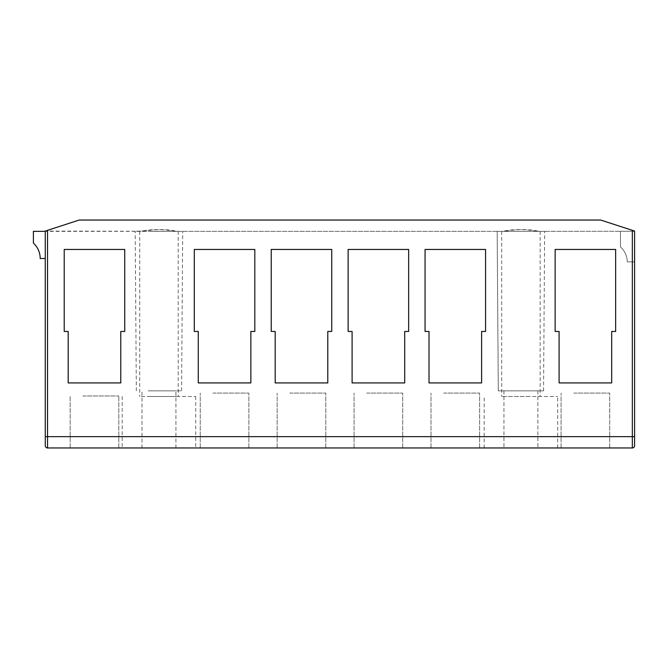 <?xml version="1.0" encoding="UTF-8"?>
<svg xmlns="http://www.w3.org/2000/svg" width="668" height="668" viewBox="0 0 668 668"><rect width="100%" height="100%" fill="white"/><g stroke="black" fill="none" stroke-linecap="round" stroke-linejoin="round"><path stroke-width="0.5" stroke-dasharray="3.34 2.5" d="M634.6 436.655L634.6 445.698A2.263 2.263 0 0 1 632.337 447.961L47.537 447.961L47.537 436.655L634.6 436.655L634.6 231.061L633.256 230.627M634.6 261.889L634.6 231.278L620.463 231.278L620.463 246.968A19.798 19.798 0 0 1 627.244 261.889L634.6 261.889L634.6 231.278L620.463 231.278L620.463 246.968A19.798 19.798 0 0 1 627.244 261.889L634.6 261.889M634.6 231.061L600.666 220.039L79.208 220.039L47.537 230.326L47.537 436.655L45.274 436.655L45.274 445.698M45.274 436.655L45.274 231.061L182.706 231.345L135.203 231.345L147.561 230.544C158.516 229.041 168.261 229.308 176.803 231.345L503.071 231.345C511.621 229.308 521.366 229.041 532.312 230.544L538.767 231.345L620.463 231.278L538.767 231.345C530.225 229.308 520.481 229.041 509.534 230.544L503.071 231.345L176.803 231.345L170.348 230.544C159.401 229.041 149.657 229.308 141.107 231.345L45.274 231.345L79.208 220.039L600.666 220.039L632.337 230.326L632.337 447.961A2.263 2.263 0 0 0 634.6 445.698M64.22 249.448L64.22 331.453L68.186 331.453L68.186 382.923L120.783 382.923L120.783 331.453L124.741 331.453L124.741 249.448L64.22 249.448L124.741 249.448L124.741 331.453L120.783 331.453L120.783 382.923L68.186 382.923L68.186 331.453L64.22 331.453L64.22 249.448L124.741 249.448L124.741 331.453L120.783 331.453L120.783 382.923L68.186 382.923L68.186 331.453L64.22 331.453L64.22 249.448M194.304 249.448L194.304 331.453L198.262 331.453L198.262 382.923L250.859 382.923L250.859 331.453L254.817 331.453L254.817 249.448L194.304 249.448L254.817 249.448L254.817 331.453L250.859 331.453L250.859 382.923L198.262 382.923L198.262 331.453L194.304 331.453L194.304 249.448L254.817 249.448L254.817 331.453L250.859 331.453L250.859 382.923L198.262 382.923L198.262 331.453L194.304 331.453L194.304 249.448M271.225 249.448L271.225 331.453L275.183 331.453L275.183 382.923L327.779 382.923L327.779 331.453L331.737 331.453L331.737 249.448L271.225 249.448L331.737 249.448L331.737 331.453L327.779 331.453L327.779 382.923L275.183 382.923L275.183 331.453L271.225 331.453L271.225 249.448L331.737 249.448L331.737 331.453L327.779 331.453L327.779 382.923L275.183 382.923L275.183 331.453L271.225 331.453L271.225 249.448M348.137 249.448L348.137 331.453L352.094 331.453L352.094 382.923L404.699 382.923L404.699 331.453L408.657 331.453L408.657 249.448L348.137 249.448L408.657 249.448L408.657 331.453L404.699 331.453L404.699 382.923L352.094 382.923L352.094 331.453L348.137 331.453L348.137 249.448L408.657 249.448L408.657 331.453L404.699 331.453L404.699 382.923L352.094 382.923L352.094 331.453L348.137 331.453L348.137 249.448M425.057 249.448L425.057 331.453L429.015 331.453L429.015 382.923L481.611 382.923L481.611 331.453L485.569 331.453L485.569 249.448L425.057 249.448L485.569 249.448L485.569 331.453L481.611 331.453L481.611 382.923L429.015 382.923L429.015 331.453L425.057 331.453L425.057 249.448L485.569 249.448L485.569 331.453L481.611 331.453L481.611 382.923L429.015 382.923L429.015 331.453L425.057 331.453L425.057 249.448M555.141 249.448L555.141 331.453L559.099 331.453L559.099 382.923L611.696 382.923L611.696 331.453L615.654 331.453L615.654 249.448L555.141 249.448L615.654 249.448L615.654 331.453L611.696 331.453L611.696 382.923L559.099 382.923L559.099 331.453L555.141 331.453L555.141 249.448L615.654 249.448L615.654 331.453L611.696 331.453L611.696 382.923L559.099 382.923L559.099 331.453L555.141 331.453L555.141 249.448M390.054 447.961L354.082 447.961L390.054 447.961M167.092 447.961L141.992 447.961L167.092 447.961M141.332 447.961L195.716 447.961L141.332 447.961M529.056 447.961L503.956 447.961L529.056 447.961M538.542 447.961L484.158 447.961L538.542 447.961M236.221 447.961L200.241 447.961L236.221 447.961M313.142 447.961L277.162 447.961L313.142 447.961M466.974 447.961L430.994 447.961L466.974 447.961M597.058 447.961L561.078 447.961L597.058 447.961M106.137 447.961L70.165 447.961L106.137 447.961M45.274 258.499L45.274 231.345L33.4 231.345L33.4 243.069A20.925 20.925 0 0 1 40.189 258.499L45.274 258.499L45.274 231.345M497.167 231.345L544.67 231.345L497.167 231.345L498.295 390.838L543.543 390.838L498.295 390.838L543.543 390.838L498.295 390.838L497.167 231.345M148.112 390.838L181.579 390.838L148.112 390.838M45.274 231.061L47.537 230.326M600.666 220.039L79.208 220.039M366.74 393.093L402.721 393.093L366.74 393.093M150.826 390.838L175.926 390.838L150.826 390.838M141.332 396.491L195.716 396.491L141.332 396.491M529.056 390.838L503.956 390.838L529.056 390.838M503.296 396.491L557.68 396.491L503.296 396.491M212.9 393.093L248.88 393.093L212.9 393.093M289.82 393.093L325.8 393.093L289.82 393.093M443.652 393.093L479.632 393.093L443.652 393.093M573.737 393.093L609.717 393.093L573.737 393.093M82.824 395.974L118.804 395.974L82.824 395.974M149.741 396.491L178.189 396.491L149.741 396.491M149.741 231.345L178.189 231.345L149.741 231.345M530.141 396.491L501.693 396.491L530.141 396.491M530.141 231.345L501.693 231.345L530.141 231.345M543.543 390.838L544.67 231.345L543.543 390.838M136.33 390.838L135.203 231.345L136.33 390.838M181.579 390.838L182.706 231.345L181.579 390.838M354.082 447.961L354.082 393.093L354.082 447.961M402.721 447.961L402.721 393.093L402.721 447.961M141.992 447.961L141.992 390.838L141.992 447.961M175.926 447.961L175.926 390.838L175.926 447.961M122.194 396.491L122.194 447.961M195.716 396.491L195.716 447.961M537.89 390.838L537.89 447.961L537.89 390.838M503.956 390.838L503.956 447.961L503.956 390.838M484.158 447.961L484.158 396.491M557.68 447.961L557.68 396.491M200.241 447.961L200.241 393.093L200.241 447.961M248.88 447.961L248.88 393.093L248.88 447.961M277.162 447.961L277.162 393.093L277.162 447.961M325.8 447.961L325.8 393.093L325.8 447.961M430.994 447.961L430.994 393.093L430.994 447.961M479.632 447.961L479.632 393.093L479.632 447.961M561.078 447.961L561.078 393.093L561.078 447.961M609.717 447.961L609.717 393.093L609.717 447.961M70.165 447.961L70.165 395.974L70.165 447.961M118.804 447.961L118.804 395.974L118.804 447.961M139.729 231.345L139.729 396.491M178.189 231.345L178.189 396.491M501.693 231.345L501.693 396.491M540.153 231.345L540.153 396.491"/><path stroke-width="1" d="M632.337 447.961L632.337 436.655L47.537 436.655L47.537 447.961A2.263 2.263 0 0 1 45.274 445.698A2.263 2.263 0 0 0 47.537 447.961L632.337 447.961A2.263 2.263 0 0 0 634.6 445.698L634.6 231.061L600.666 220.039L79.208 220.039L47.537 230.326L47.537 436.655L45.274 436.655L45.274 231.061L47.537 230.326M64.22 249.448L64.22 331.453L68.186 331.453L68.186 382.923L120.783 382.923L120.783 331.453L124.741 331.453L124.741 249.448L64.22 249.448M194.304 249.448L194.304 331.453L198.262 331.453L198.262 382.923L250.859 382.923L250.859 331.453L254.817 331.453L254.817 249.448L194.304 249.448M271.225 249.448L271.225 331.453L275.183 331.453L275.183 382.923L327.779 382.923L327.779 331.453L331.737 331.453L331.737 249.448L271.225 249.448M348.137 249.448L348.137 331.453L352.094 331.453L352.094 382.923L404.699 382.923L404.699 331.453L408.657 331.453L408.657 249.448L348.137 249.448M425.057 249.448L425.057 331.453L429.015 331.453L429.015 382.923L481.611 382.923L481.611 331.453L485.569 331.453L485.569 249.448L425.057 249.448M555.141 249.448L555.141 331.453L559.099 331.453L559.099 382.923L611.696 382.923L611.696 331.453L615.654 331.453L615.654 249.448L555.141 249.448M634.174 230.928L632.337 230.326L632.337 436.655L634.6 436.655M45.274 231.061L79.208 220.039M633.256 230.627L600.666 220.039M47.537 447.961A2.263 2.263 0 0 1 45.274 445.698L45.274 436.655M45.274 231.345L33.4 231.345L33.4 243.069A20.925 20.925 0 0 1 40.189 258.499L45.274 258.499"/></g></svg>
